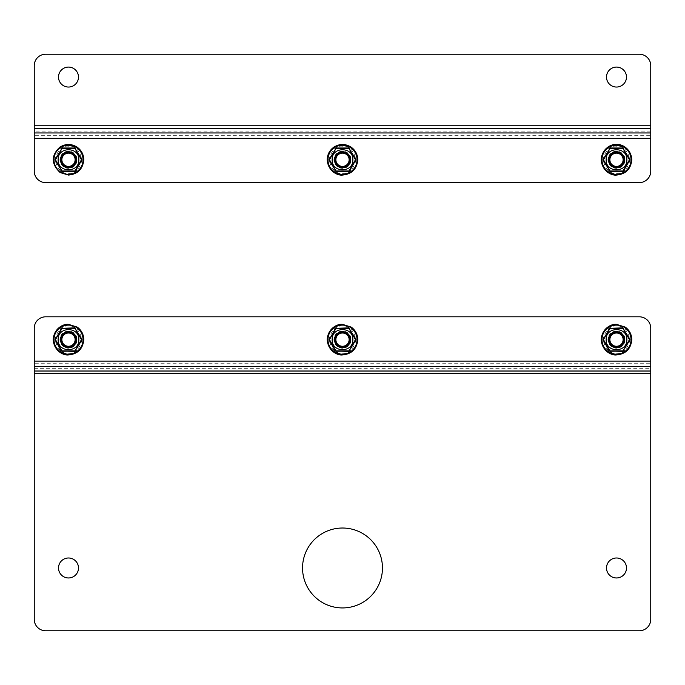<?xml version="1.0" encoding="UTF-8"?>
<svg xmlns="http://www.w3.org/2000/svg" width="685" height="685" viewBox="0 0 685 685"><rect width="100%" height="100%" fill="white"/><g stroke="black" fill="none" stroke-linecap="round" stroke-linejoin="round"><path stroke-width="0.51" stroke-dasharray="3.42 2.57" d="M626.492 567.976A9.992 9.992 0 0 1 611.508 576.633A9.992 9.992 0 0 1 611.508 559.328A9.992 9.992 0 0 1 626.492 567.976M382.461 567.976A39.961 39.961 0 0 1 322.524 602.586A39.961 39.961 0 0 1 322.524 533.375A39.961 39.961 0 0 1 382.461 567.976M78.492 567.976A9.992 9.992 0 0 1 63.508 576.633A9.992 9.992 0 0 1 63.508 559.328A9.992 9.992 0 0 1 78.492 567.976M650.75 619.351L650.75 373.633L34.25 373.633L34.25 619.351A11.414 11.414 0 0 0 45.664 630.774L639.336 630.774A11.414 11.414 0 0 0 650.75 619.351M650.75 363.726L650.75 328.226A11.414 11.414 0 0 0 639.336 316.812L45.664 316.812A11.414 11.414 0 0 0 34.25 328.226L34.25 363.726L650.75 363.726L650.75 373.633M34.25 373.633L34.25 363.726M349.624 339.649A7.124 7.124 0 0 1 338.938 345.814A7.124 7.124 0 0 1 338.938 333.475A7.124 7.124 0 0 1 349.624 339.649A7.124 7.124 0 0 1 342.5 346.773A7.124 7.124 0 0 1 335.376 339.649A7.124 7.124 0 0 1 342.5 332.525A7.124 7.124 0 0 1 349.624 339.649M75.624 339.649A7.124 7.124 0 0 1 64.938 345.814A7.124 7.124 0 0 1 64.938 333.475A7.124 7.124 0 0 1 75.624 339.649A7.124 7.124 0 0 1 68.5 346.773A7.124 7.124 0 0 1 61.376 339.649A7.124 7.124 0 0 1 68.5 332.525A7.124 7.124 0 0 1 75.624 339.649M623.624 339.649A7.124 7.124 0 0 1 612.938 345.814A7.124 7.124 0 0 1 612.938 333.475A7.124 7.124 0 0 1 623.624 339.649A7.124 7.124 0 0 1 616.5 346.773A7.124 7.124 0 0 1 609.376 339.649A7.124 7.124 0 0 1 616.5 332.525A7.124 7.124 0 0 1 623.624 339.649M606.508 77.062A9.992 9.992 0 0 1 621.492 68.414A9.992 9.992 0 0 1 621.492 85.711A9.992 9.992 0 0 1 606.508 77.062M58.508 77.062A9.992 9.992 0 0 1 73.492 68.414A9.992 9.992 0 0 1 73.492 85.711A9.992 9.992 0 0 1 58.508 77.062M650.75 65.649A11.414 11.414 0 0 0 639.336 54.226L45.664 54.226A11.414 11.414 0 0 0 34.25 65.649L34.25 125.775L650.75 125.775L650.75 65.649M34.25 135.69L34.25 171.19A11.414 11.414 0 0 0 45.664 182.604L639.336 182.604A11.414 11.414 0 0 0 650.75 171.19L650.75 135.69L34.25 135.69L34.25 125.775M650.75 125.775L650.75 135.69M335.376 159.768A7.124 7.124 0 0 1 346.062 153.603A7.124 7.124 0 0 1 346.062 165.941A7.124 7.124 0 0 1 335.376 159.768M609.376 159.768A7.124 7.124 0 0 1 620.062 153.603A7.124 7.124 0 0 1 620.062 165.941A7.124 7.124 0 0 1 609.376 159.768M61.376 159.768A7.124 7.124 0 0 1 72.062 153.603A7.124 7.124 0 0 1 72.062 165.941A7.124 7.124 0 0 1 61.376 159.768M616.5 332.567A7.081 7.081 0 0 0 610.369 343.185A7.081 7.081 0 0 0 622.631 343.185A7.081 7.081 0 0 0 616.5 332.567M616.5 331.06A8.588 8.588 0 0 0 609.068 343.938A8.588 8.588 0 0 0 623.932 343.938A8.588 8.588 0 0 0 616.5 331.06A8.588 8.588 0 0 0 609.068 343.938A8.588 8.588 0 0 0 623.932 343.938A8.588 8.588 0 0 0 616.5 331.06M342.5 332.567A7.081 7.081 0 0 0 336.369 343.185A7.081 7.081 0 0 0 348.631 343.185A7.081 7.081 0 0 0 342.5 332.567M342.5 331.06A8.588 8.588 0 0 0 335.068 343.938A8.588 8.588 0 0 0 349.932 343.938A8.588 8.588 0 0 0 342.5 331.06A8.588 8.588 0 0 0 335.068 343.938A8.588 8.588 0 0 0 349.932 343.938A8.588 8.588 0 0 0 342.5 331.06M68.5 152.695A7.081 7.081 0 0 0 62.369 163.313A7.081 7.081 0 0 0 74.631 163.313A7.081 7.081 0 0 0 68.5 152.695M68.5 151.188A8.588 8.588 0 0 0 61.068 164.066A8.588 8.588 0 0 0 75.932 164.066A8.588 8.588 0 0 0 68.5 151.188A8.588 8.588 0 0 0 61.068 164.066A8.588 8.588 0 0 0 75.932 164.066A8.588 8.588 0 0 0 68.5 151.188M68.5 332.567A7.081 7.081 0 0 0 62.369 343.185A7.081 7.081 0 0 0 74.631 343.185A7.081 7.081 0 0 0 68.5 332.567M68.5 331.06A8.588 8.588 0 0 0 61.068 343.938A8.588 8.588 0 0 0 75.932 343.938A8.588 8.588 0 0 0 68.5 331.06A8.588 8.588 0 0 0 61.068 343.938A8.588 8.588 0 0 0 75.932 343.938A8.588 8.588 0 0 0 68.5 331.06M342.5 152.695A7.081 7.081 0 0 0 336.369 163.313A7.081 7.081 0 0 0 348.631 163.313A7.081 7.081 0 0 0 342.5 152.695M342.5 151.188A8.588 8.588 0 0 0 335.068 164.066A8.588 8.588 0 0 0 349.932 164.066A8.588 8.588 0 0 0 342.5 151.188A8.588 8.588 0 0 0 335.068 164.066A8.588 8.588 0 0 0 349.932 164.066A8.588 8.588 0 0 0 342.5 151.188M616.5 152.695A7.081 7.081 0 0 0 610.369 163.313A7.081 7.081 0 0 0 622.631 163.313A7.081 7.081 0 0 0 616.5 152.695M616.5 151.188A8.588 8.588 0 0 0 609.068 164.066A8.588 8.588 0 0 0 623.932 164.066A8.588 8.588 0 0 0 616.5 151.188A8.588 8.588 0 0 0 609.068 164.066A8.588 8.588 0 0 0 623.932 164.066A8.588 8.588 0 0 0 616.5 151.188M76.54 339.649A8.04 8.04 0 0 1 68.5 347.68A8.04 8.04 0 0 1 60.46 339.649A8.04 8.04 0 0 1 68.5 331.608A8.04 8.04 0 0 1 76.54 339.649M62.224 351.422L74.896 351.174L76.874 348.203M80.693 341.584L81.84 340.094M81.686 339.417L75.29 328.346M74.896 328.115L62.104 328.115L74.896 328.115M61.71 328.346L58.499 333.912M56.692 337.029L55.16 339.195M61.71 350.951L55.314 339.417L55.16 340.094M62.104 351.174L74.896 351.174M350.54 339.649A8.04 8.04 0 0 1 342.5 347.68A8.04 8.04 0 0 1 334.46 339.649A8.04 8.04 0 0 1 342.5 331.608A8.04 8.04 0 0 1 350.54 339.649M336.224 351.422L348.896 351.174L350.874 348.203M354.693 341.584L355.84 340.094M355.686 339.417L349.29 328.346M348.896 328.115L336.104 328.115L348.896 328.115M335.71 328.346L332.499 333.912M330.692 337.029L329.16 339.195M335.71 350.951L329.314 339.417L329.16 340.094M336.104 351.174L348.896 351.174M624.54 339.649A8.04 8.04 0 0 1 616.5 347.68A8.04 8.04 0 0 1 608.46 339.649A8.04 8.04 0 0 1 616.5 331.608A8.04 8.04 0 0 1 624.54 339.649M610.224 351.422L622.896 351.174L624.874 348.203M628.693 341.584L629.84 340.094M629.686 339.417L623.29 328.346M622.896 328.115L610.104 328.115L622.896 328.115M609.71 328.346L606.499 333.912M604.692 337.029L603.16 339.195M609.71 350.951L603.314 339.417L603.16 340.094M610.104 351.174L622.896 351.174M624.54 159.768A8.04 8.04 0 0 1 616.5 167.808A8.04 8.04 0 0 1 608.46 159.768A8.04 8.04 0 0 1 616.5 151.736A8.04 8.04 0 0 1 624.54 159.768M616.5 166.892A7.124 7.124 0 0 1 609.376 159.768A7.124 7.124 0 0 1 616.5 152.644A7.124 7.124 0 0 1 623.624 159.768A7.124 7.124 0 0 1 616.5 166.892M610.224 171.541L622.896 171.301L624.874 168.33M628.693 161.711L629.84 160.221M629.686 159.545L623.29 148.465M622.896 148.243L610.104 148.243L622.896 148.243M609.71 148.465L606.499 154.039M604.692 157.156L603.16 159.322M609.71 171.07L603.314 159.545L603.16 160.221M610.104 171.301L622.896 171.301M350.54 159.768A8.04 8.04 0 0 1 342.5 167.808A8.04 8.04 0 0 1 334.46 159.768A8.04 8.04 0 0 1 342.5 151.736A8.04 8.04 0 0 1 350.54 159.768M342.5 166.892A7.124 7.124 0 0 1 335.376 159.768A7.124 7.124 0 0 1 342.5 152.644A7.124 7.124 0 0 1 349.624 159.768A7.124 7.124 0 0 1 342.5 166.892M336.224 171.541L348.896 171.301L350.874 168.33M354.693 161.711L355.84 160.221M355.686 159.545L349.29 148.465M348.896 148.243L336.104 148.243L348.896 148.243M335.71 148.465L332.499 154.039M330.692 157.156L329.16 159.322M335.71 171.07L329.314 159.545L329.16 160.221M336.104 171.301L348.896 171.301M76.54 159.768A8.04 8.04 0 0 1 68.5 167.808A8.04 8.04 0 0 1 60.46 159.768A8.04 8.04 0 0 1 68.5 151.736A8.04 8.04 0 0 1 76.54 159.768M68.5 166.892A7.124 7.124 0 0 1 61.376 159.768A7.124 7.124 0 0 1 68.5 152.644A7.124 7.124 0 0 1 75.624 159.768A7.124 7.124 0 0 1 68.5 166.892M62.224 171.541L74.896 171.301L76.874 168.33M80.693 161.711L81.84 160.221M81.686 159.545L75.29 148.465M74.896 148.243L62.104 148.243L74.896 148.243M61.71 148.465L58.499 154.039M56.692 157.156L55.16 159.322M61.71 171.07L55.314 159.545L55.16 160.221M62.104 171.301L74.896 171.301M34.25 368.29L650.75 368.29M650.75 361.106L34.25 361.106M650.75 131.118L34.25 131.118M34.25 138.31L650.75 138.31M68.5 326.103C62.095 325.332 57.583 329.845 54.954 339.649C57.583 349.444 62.095 353.965 68.5 353.195C74.905 353.965 79.417 349.444 82.046 339.649C79.417 329.845 74.905 325.332 68.5 326.103M342.5 326.103C336.095 325.332 331.583 329.845 328.954 339.649C331.583 349.444 336.095 353.965 342.5 353.195C348.905 353.965 353.417 349.444 356.046 339.649C353.417 329.845 348.905 325.332 342.5 326.103M616.5 326.103C610.095 325.332 605.583 329.845 602.954 339.649C605.583 349.444 610.095 353.965 616.5 353.195C622.905 353.965 627.417 349.444 630.046 339.649C627.417 329.845 622.905 325.332 616.5 326.103M616.5 146.222C610.095 145.451 605.583 149.972 602.954 159.768C605.583 169.572 610.095 174.084 616.5 173.314C622.905 174.084 627.417 169.572 630.046 159.768C627.417 149.972 622.905 145.451 616.5 146.222M342.5 146.222C336.095 145.451 331.583 149.972 328.954 159.768C331.583 169.572 336.095 174.084 342.5 173.314C348.905 174.084 353.417 169.572 356.046 159.768C353.417 149.972 348.905 145.451 342.5 146.222M68.5 146.222C62.095 145.451 57.583 149.972 54.954 159.768C57.583 169.572 62.095 174.084 68.5 173.314C74.905 174.084 79.417 169.572 82.046 159.768C79.417 149.972 74.905 145.451 68.5 146.222"/><path stroke-width="1.03" d="M626.492 567.976A9.992 9.992 0 0 1 611.508 576.633A9.992 9.992 0 0 1 611.508 559.328A9.992 9.992 0 0 1 626.492 567.976M382.461 567.976A39.961 39.961 0 0 1 322.524 602.586A39.961 39.961 0 0 1 322.524 533.375A39.961 39.961 0 0 1 382.461 567.976M78.492 567.976A9.992 9.992 0 0 1 63.508 576.633A9.992 9.992 0 0 1 63.508 559.328A9.992 9.992 0 0 1 78.492 567.976M650.75 373.633L34.25 373.633L34.25 619.351A11.414 11.414 0 0 0 45.664 630.774L639.336 630.774A11.414 11.414 0 0 0 650.75 619.351L650.75 361.106L34.25 361.106L34.25 371.022L650.75 371.022M34.25 373.633L34.25 371.022M34.25 361.106L34.25 328.226A11.414 11.414 0 0 1 45.664 316.812L639.336 316.812A11.414 11.414 0 0 1 650.75 328.226L650.75 361.106M349.624 339.649A7.124 7.124 0 0 1 338.938 345.814A7.124 7.124 0 0 1 338.938 333.475A7.124 7.124 0 0 1 349.624 339.649A7.124 7.124 0 0 1 338.938 345.814A7.124 7.124 0 0 1 338.938 333.475A7.124 7.124 0 0 1 349.624 339.649M75.624 339.649A7.124 7.124 0 0 1 64.938 345.814A7.124 7.124 0 0 1 64.938 333.475A7.124 7.124 0 0 1 75.624 339.649A7.124 7.124 0 0 1 64.938 345.814A7.124 7.124 0 0 1 64.938 333.475A7.124 7.124 0 0 1 75.624 339.649M623.624 339.649A7.124 7.124 0 0 1 612.938 345.814A7.124 7.124 0 0 1 612.938 333.475A7.124 7.124 0 0 1 623.624 339.649A7.124 7.124 0 0 1 612.938 345.814A7.124 7.124 0 0 1 612.938 333.475A7.124 7.124 0 0 1 623.624 339.649M606.508 77.062A9.992 9.992 0 0 1 621.492 68.414A9.992 9.992 0 0 1 621.492 85.711A9.992 9.992 0 0 1 606.508 77.062M58.508 77.062A9.992 9.992 0 0 1 73.492 68.414A9.992 9.992 0 0 1 73.492 85.711A9.992 9.992 0 0 1 58.508 77.062M34.25 125.775L650.75 125.775L650.75 65.649A11.414 11.414 0 0 0 639.336 54.226L45.664 54.226A11.414 11.414 0 0 0 34.25 65.649L34.25 138.31L650.75 138.31L650.75 128.395L34.25 128.395M650.75 125.775L650.75 128.395M650.75 138.31L650.75 171.19A11.414 11.414 0 0 1 639.336 182.604L45.664 182.604A11.414 11.414 0 0 1 34.25 171.19L34.25 138.31M335.376 159.768A7.124 7.124 0 0 1 346.062 153.603A7.124 7.124 0 0 1 346.062 165.941A7.124 7.124 0 0 1 335.376 159.768M609.376 159.768A7.124 7.124 0 0 1 620.062 153.603A7.124 7.124 0 0 1 620.062 165.941A7.124 7.124 0 0 1 609.376 159.768M61.376 159.768A7.124 7.124 0 0 1 72.062 153.603A7.124 7.124 0 0 1 72.062 165.941A7.124 7.124 0 0 1 61.376 159.768M616.5 332.567A7.081 7.081 0 0 1 622.631 343.185A7.081 7.081 0 0 1 610.369 343.185A7.081 7.081 0 0 1 616.5 332.567M616.5 333.021A6.619 6.619 0 0 1 622.237 342.954A6.619 6.619 0 0 1 610.763 342.954A6.619 6.619 0 0 1 616.5 333.021M342.5 332.567A7.081 7.081 0 0 1 348.631 343.185A7.081 7.081 0 0 1 336.369 343.185A7.081 7.081 0 0 1 342.5 332.567M342.5 333.021A6.619 6.619 0 0 1 348.237 342.954A6.619 6.619 0 0 1 336.763 342.954A6.619 6.619 0 0 1 342.5 333.021M68.5 152.695A7.081 7.081 0 0 1 74.631 163.313A7.081 7.081 0 0 1 62.369 163.313A7.081 7.081 0 0 1 68.5 152.695M68.5 153.149A6.619 6.619 0 0 1 74.237 163.081A6.619 6.619 0 0 1 62.763 163.081A6.619 6.619 0 0 1 68.5 153.149M68.5 332.567A7.081 7.081 0 0 1 74.631 343.185A7.081 7.081 0 0 1 62.369 343.185A7.081 7.081 0 0 1 68.5 332.567M68.5 333.021A6.619 6.619 0 0 1 74.237 342.954A6.619 6.619 0 0 1 62.763 342.954A6.619 6.619 0 0 1 68.5 333.021M342.5 152.695A7.081 7.081 0 0 1 348.631 163.313A7.081 7.081 0 0 1 336.369 163.313A7.081 7.081 0 0 1 342.5 152.695M342.5 153.149A6.619 6.619 0 0 1 348.237 163.081A6.619 6.619 0 0 1 336.763 163.081A6.619 6.619 0 0 1 342.5 153.149M616.5 152.695A7.081 7.081 0 0 1 622.631 163.313A7.081 7.081 0 0 1 610.369 163.313A7.081 7.081 0 0 1 616.5 152.695M616.5 153.149A6.619 6.619 0 0 1 622.237 163.081A6.619 6.619 0 0 1 610.763 163.081A6.619 6.619 0 0 1 616.5 153.149M68.5 354.179A14.539 14.539 0 0 1 55.913 332.379A14.539 14.539 0 0 1 81.087 332.379A14.539 14.539 0 0 1 68.5 354.179M75.555 350.968L74.776 351.422L61.444 350.968L55.16 340.094L61.444 328.32L74.776 327.875L81.84 339.195L81.84 340.094L74.776 351.422M76.54 339.649A8.04 8.04 0 0 1 64.484 346.601A8.04 8.04 0 0 1 64.484 332.687A8.04 8.04 0 0 1 76.54 339.649M62.224 351.422L61.444 350.968M55.16 339.195L62.01 350.883L74.99 350.883L81.472 339.649L74.99 328.415L62.01 328.415L55.314 339.871A0.454 0.454 0 0 1 55.314 339.417L62.104 351.174L74.896 351.174L81.84 340.094M76.874 348.203L80.693 341.584M75.555 328.32L74.896 328.115L81.686 339.417A0.454 0.454 0 0 1 81.686 339.871L81.84 339.195M61.444 328.32L74.776 327.875M55.314 339.417L62.224 327.875M58.499 333.912L56.692 337.029M62.104 351.174L55.16 340.094M78.852 339.649C79.426 326.291 57.574 326.291 58.148 339.649C57.574 352.998 79.426 352.998 78.852 339.649M74.819 351.174L81.686 339.871L74.896 328.115M62.181 328.115L61.71 328.346M342.5 354.179A14.539 14.539 0 0 1 329.913 332.379A14.539 14.539 0 0 1 355.087 332.379A14.539 14.539 0 0 1 342.5 354.179M349.555 350.968L348.776 351.422L335.444 350.968L329.16 340.094L335.444 328.32L348.776 327.875L355.84 339.195L355.84 340.094L348.776 351.422M350.54 339.649A8.04 8.04 0 0 1 338.484 346.601A8.04 8.04 0 0 1 338.484 332.687A8.04 8.04 0 0 1 350.54 339.649M336.224 351.422L335.444 350.968M329.16 339.195L336.01 350.883L348.99 350.883L355.472 339.649L348.99 328.415L336.01 328.415L329.314 339.871A0.454 0.454 0 0 1 329.314 339.417L336.104 351.174L348.896 351.174L355.84 340.094M350.874 348.203L354.693 341.584M349.555 328.32L348.896 328.115L355.686 339.417A0.454 0.454 0 0 1 355.686 339.871L355.84 339.195M335.444 328.32L348.776 327.875M329.314 339.417L336.224 327.875M332.499 333.912L330.692 337.029M336.104 351.174L329.16 340.094M352.852 339.649C353.426 326.291 331.574 326.291 332.148 339.649C331.574 352.998 353.426 352.998 352.852 339.649M348.819 351.174L355.686 339.871L348.896 328.115M336.181 328.115L335.71 328.346M616.5 354.179A14.539 14.539 0 0 1 603.913 332.379A14.539 14.539 0 0 1 629.087 332.379A14.539 14.539 0 0 1 616.5 354.179M623.555 350.968L622.776 351.422L609.444 350.968L603.16 340.094L609.444 328.32L622.776 327.875L629.84 339.195L629.84 340.094L622.776 351.422M624.54 339.649A8.04 8.04 0 0 1 612.484 346.601A8.04 8.04 0 0 1 612.484 332.687A8.04 8.04 0 0 1 624.54 339.649M610.224 351.422L609.444 350.968M603.16 339.195L610.01 350.883L622.99 350.883L629.472 339.649L622.99 328.415L610.01 328.415L603.314 339.871A0.454 0.454 0 0 1 603.314 339.417L610.104 351.174L622.896 351.174L629.84 340.094M624.874 348.203L628.693 341.584M623.555 328.32L622.896 328.115L629.686 339.417A0.454 0.454 0 0 1 629.686 339.871L629.84 339.195M609.444 328.32L622.776 327.875M603.314 339.417L610.224 327.875M606.499 333.912L604.692 337.029M610.104 351.174L603.16 340.094M626.852 339.649C627.426 326.291 605.574 326.291 606.148 339.649C605.574 352.998 627.426 352.998 626.852 339.649M622.819 351.174L629.686 339.871L622.896 328.115M610.181 328.115L609.71 328.346M616.5 174.307A14.539 14.539 0 0 1 603.913 152.498A14.539 14.539 0 0 1 629.087 152.498A14.539 14.539 0 0 1 616.5 174.307M623.624 159.768A7.124 7.124 0 0 1 612.938 165.941A7.124 7.124 0 0 1 612.938 153.603A7.124 7.124 0 0 1 623.624 159.768M623.555 171.096L610.224 171.541L603.16 160.221L603.16 159.322L610.224 147.994L622.776 147.994L629.84 159.322L623.555 171.096L622.776 171.541M624.54 159.768A8.04 8.04 0 0 1 612.484 166.729A8.04 8.04 0 0 1 612.484 152.806A8.04 8.04 0 0 1 624.54 159.768M610.224 171.541L609.444 171.096M603.16 159.322L610.01 171.002L622.99 171.002L629.472 159.768L622.99 148.534L610.01 148.534L603.314 159.999A0.454 0.454 0 0 1 603.314 159.545L610.104 171.301L622.896 171.301L629.84 160.221M624.874 168.33L628.693 161.711M623.555 148.448L622.896 148.243L629.686 159.545A0.454 0.454 0 0 1 629.686 159.999L629.84 159.322M609.444 148.448L622.776 147.994M603.314 159.545L610.224 147.994M606.499 154.039L604.692 157.156M610.104 171.301L603.16 160.221M626.852 159.768C627.426 146.419 605.574 146.419 606.148 159.768C605.574 173.125 627.426 173.125 626.852 159.768M622.819 171.301L629.686 159.999L622.896 148.243M610.181 148.243L609.71 148.465M342.5 174.307A14.539 14.539 0 0 1 329.913 152.498A14.539 14.539 0 0 1 355.087 152.498A14.539 14.539 0 0 1 342.5 174.307M349.624 159.768A7.124 7.124 0 0 1 338.938 165.941A7.124 7.124 0 0 1 338.938 153.603A7.124 7.124 0 0 1 349.624 159.768M349.555 171.096L336.224 171.541L329.16 160.221L329.16 159.322L336.224 147.994L348.776 147.994L355.84 159.322L349.555 171.096L348.776 171.541M350.54 159.768A8.04 8.04 0 0 1 338.484 166.729A8.04 8.04 0 0 1 338.484 152.806A8.04 8.04 0 0 1 350.54 159.768M336.224 171.541L335.444 171.096M329.16 159.322L336.01 171.002L348.99 171.002L355.472 159.768L348.99 148.534L336.01 148.534L329.314 159.999A0.454 0.454 0 0 1 329.314 159.545L336.104 171.301L348.896 171.301L355.84 160.221M350.874 168.33L354.693 161.711M349.555 148.448L348.896 148.243L355.686 159.545A0.454 0.454 0 0 1 355.686 159.999L355.84 159.322M335.444 148.448L348.776 147.994M329.314 159.545L336.224 147.994M332.499 154.039L330.692 157.156M336.104 171.301L329.16 160.221M352.852 159.768C353.426 146.419 331.574 146.419 332.148 159.768C331.574 173.125 353.426 173.125 352.852 159.768M348.819 171.301L355.686 159.999L348.896 148.243M336.181 148.243L335.71 148.465M68.5 174.307A14.539 14.539 0 0 1 55.913 152.498A14.539 14.539 0 0 1 81.087 152.498A14.539 14.539 0 0 1 68.5 174.307M75.624 159.768A7.124 7.124 0 0 1 64.938 165.941A7.124 7.124 0 0 1 64.938 153.603A7.124 7.124 0 0 1 75.624 159.768M75.555 171.096L62.224 171.541L55.16 160.221L55.16 159.322L62.224 147.994L74.776 147.994L81.84 159.322L75.555 171.096L74.776 171.541M76.54 159.768A8.04 8.04 0 0 1 64.484 166.729A8.04 8.04 0 0 1 64.484 152.806A8.04 8.04 0 0 1 76.54 159.768M62.224 171.541L61.444 171.096M55.16 159.322L62.01 171.002L74.99 171.002L81.472 159.768L74.99 148.534L62.01 148.534L55.314 159.999A0.454 0.454 0 0 1 55.314 159.545L62.104 171.301L74.896 171.301L81.84 160.221M76.874 168.33L80.693 161.711M75.555 148.448L74.896 148.243L81.686 159.545A0.454 0.454 0 0 1 81.686 159.999L81.84 159.322M61.444 148.448L74.776 147.994M55.314 159.545L62.224 147.994M58.499 154.039L56.692 157.156M62.104 171.301L55.16 160.221M78.852 159.768C79.426 146.419 57.574 146.419 58.148 159.768C57.574 173.125 79.426 173.125 78.852 159.768M74.819 171.301L81.686 159.999L74.896 148.243M62.181 148.243L61.71 148.465M34.25 366.449L650.75 366.449M650.75 132.967L34.25 132.967M68.5 354.941C64.107 355.661 53.969 351.414 53.199 339.649C53.79 328.406 63.517 323.68 68.5 324.347L77.285 327.122C81.489 330.238 83.664 334.408 83.801 339.649C82.894 348.939 77.79 354.034 68.5 354.941M342.5 354.941C338.107 355.661 327.969 351.414 327.199 339.649C327.79 328.406 337.517 323.68 342.5 324.347L351.285 327.122C355.489 330.238 357.664 334.408 357.801 339.649C356.894 348.939 351.79 354.034 342.5 354.941M616.5 354.941C612.107 355.661 601.969 351.414 601.199 339.649C601.79 328.406 611.517 323.68 616.5 324.347L625.285 327.122C629.489 330.238 631.664 334.408 631.801 339.649C630.894 348.939 625.79 354.034 616.5 354.941M616.5 175.069C612.107 175.78 601.969 171.541 601.199 159.768C601.79 148.534 611.517 143.799 616.5 144.475C621.483 143.799 631.21 148.534 631.801 159.768C630.894 169.067 625.79 174.161 616.5 175.069M342.5 175.069C338.107 175.78 327.969 171.541 327.199 159.768C327.336 154.536 329.511 150.357 333.715 147.249C339.572 143.559 345.428 143.559 351.285 147.249C355.489 150.357 357.664 154.536 357.801 159.768C356.894 169.067 351.79 174.161 342.5 175.069M68.5 175.069L60.109 172.56C51.135 164.023 51.007 155.589 59.715 147.249C65.572 143.559 71.428 143.559 77.285 147.249C81.489 150.357 83.664 154.536 83.801 159.768C82.894 169.067 77.79 174.161 68.5 175.069"/></g></svg>
